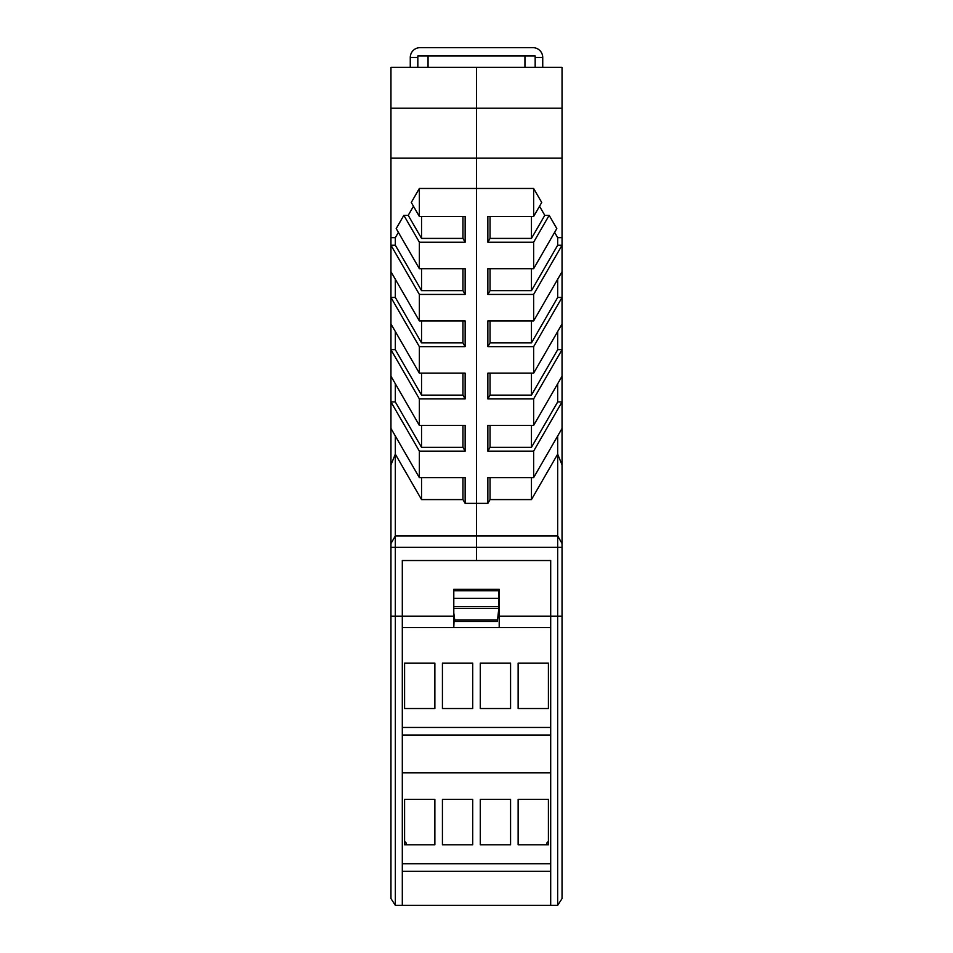 <?xml version="1.0" encoding="UTF-8"?>
<svg xmlns="http://www.w3.org/2000/svg" width="953" height="953" viewBox="0 0 953 953"><rect width="100%" height="100%" fill="white"/><g stroke="black" fill="none" stroke-linecap="round" stroke-linejoin="round"><path stroke-width="1.43" d="M562.044 859.928L562.044 616.174L557.672 616.174L562.044 616.174L562.044 898.572L557.648 905.35L557.648 616.174L550.691 616.174L550.691 560.531L550.691 616.174L498.026 616.174M557.648 905.35L395.352 905.35L395.352 616.174L402.309 616.174L402.309 627.527L453.795 627.527L453.795 589.299L499.205 589.299L499.205 627.527L402.309 627.527L402.309 772.871L550.691 772.871M454.224 616.174L453.795 627.527M402.309 587.405L402.309 905.35L402.309 871.28L550.691 871.28M395.352 905.35L390.956 898.572L390.956 616.174L453.795 616.174M550.691 905.35L550.691 608.741M518.134 663.109L548.416 663.109L548.416 708.52L518.134 708.52L518.134 663.109L548.416 663.109L548.416 708.52L518.134 708.52L518.134 663.109M510.57 663.109L510.57 708.52L480.288 708.52L480.288 663.109L510.57 663.109L510.57 708.52L480.288 708.52L480.288 663.109L510.57 663.109M472.712 708.52L442.43 708.52L442.43 663.109L472.712 663.109L472.712 708.52L442.43 708.52L442.43 663.109L472.712 663.109L472.712 708.52M434.866 663.109L434.866 708.52L404.584 708.52L404.584 663.109L434.866 663.109L434.866 708.52L404.584 708.52L404.584 663.109L434.866 663.109M548.416 799.364L548.416 841.38L546.903 842.893L546.903 844.787L518.134 844.787L518.134 799.364L548.416 799.364L548.416 844.787L518.134 844.787L518.134 799.364L548.416 799.364M510.57 799.364L510.57 844.787L480.288 844.787L480.288 799.364L510.57 799.364L510.57 844.787L480.288 844.787L480.288 799.364L510.57 799.364M442.43 799.364L472.712 799.364L472.712 844.787L442.43 844.787L442.43 799.364L472.712 799.364L472.712 844.787L442.43 844.787L442.43 799.364M404.584 841.38L404.584 799.364L434.866 799.364L434.866 844.787L406.097 844.787L406.097 842.893L404.584 841.38M499.205 627.527L550.691 627.527M404.584 799.364L434.866 799.364L434.866 844.787L404.584 844.787L404.584 799.364M550.691 863.716L402.309 863.716L550.691 863.716M550.691 727.449L402.309 727.449M402.309 735.025L550.691 735.025M550.691 616.174L557.672 616.174L557.672 535.931L476.5 535.931L476.5 560.531L476.5 67.329L535.169 67.329L535.169 57.49L542.733 57.49A9.84 9.84 0 0 0 532.894 47.65L420.106 47.65A9.84 9.84 0 0 0 410.266 57.49L417.831 57.49L417.831 67.329L562.044 67.329L562.044 71.118M562.044 108.213L562.044 67.329L476.5 67.329L476.5 108.213L562.044 108.213L562.044 543.496L557.672 535.931L557.672 454.164L531.452 499.586L490.045 499.586L487.853 503.375L487.853 477.632L533.632 477.632L533.632 451.138L487.853 451.138L487.853 425.407L533.632 425.407L533.632 398.902L487.853 398.902L487.853 373.171L533.632 373.171L533.632 346.678L487.853 346.678L487.853 320.935L533.632 320.935L533.632 294.441L487.853 294.441L487.853 268.698L533.632 268.698L533.632 242.205L487.853 242.205L487.853 216.462L533.632 216.462L533.632 188.456L541.721 202.465L533.632 216.462M562.044 616.174L562.044 464.873L557.672 454.164L557.672 435.997M554.61 232.365L557.672 237.666L557.672 245.231L562.044 245.231L562.044 271.724L533.632 320.935M557.672 279.3L557.672 297.467L562.044 297.467L562.044 323.96L533.632 373.171M557.672 331.537L557.672 349.703L562.044 349.703L562.044 376.197L533.632 425.407M557.672 383.761L557.672 401.94L562.044 401.94L562.044 428.433L533.632 477.632M390.956 859.928L390.956 108.213L476.5 108.213L476.5 158.174L562.044 158.174M390.956 158.174L476.5 158.174L476.5 188.456L533.632 188.456M539.529 206.241L544.782 215.33L531.452 238.417L531.452 216.462M533.632 268.698L556.802 228.577L549.154 215.33L544.782 215.33M557.672 237.666L562.044 237.666M419.368 188.456L419.368 216.462L411.279 202.465L419.368 188.456L476.5 188.456L476.5 503.375L487.853 503.375M402.309 616.174L402.309 560.531L550.691 560.531M557.672 535.931L562.044 543.496M562.044 401.94L533.632 451.138M562.044 349.703L533.632 398.902M562.044 297.467L533.632 346.678M562.044 245.231L533.632 294.441M524.948 55.977L524.948 67.329M557.672 245.231L531.452 290.653L531.452 268.698M549.154 215.33L533.632 242.205M487.853 346.678L490.045 342.889L490.045 320.935M557.672 297.467L531.452 342.889L490.045 342.889M487.853 398.902L490.045 395.126L490.045 373.171M557.672 349.703L531.452 395.126L490.045 395.126M487.853 451.138L490.045 447.35L490.045 425.407M557.672 401.94L531.452 447.35L490.045 447.35M490.045 499.586L490.045 477.632M487.853 242.205L490.045 238.417L490.045 216.462M531.452 238.417L490.045 238.417M487.853 294.441L490.045 290.653L490.045 268.698M531.452 290.653L490.045 290.653M531.452 477.632L531.452 499.586M531.452 447.35L531.452 425.407M531.452 395.126L531.452 373.171M531.452 342.889L531.452 320.935M453.795 606.584L498.836 606.584L498.836 608.455L453.795 608.455M453.795 612.958L454.712 619.915L497.526 619.915L498.836 608.455M498.836 606.584L498.836 589.299M497.526 619.915L497.323 621.463L454.926 621.463L454.724 619.95M419.368 216.462L465.147 216.462L465.147 242.205L419.368 242.205L419.368 268.698L465.147 268.698L465.147 294.441L419.368 294.441L419.368 320.935L465.147 320.935L465.147 346.678L419.368 346.678L419.368 373.171L465.147 373.171L465.147 398.902L419.368 398.902L419.368 425.407L465.147 425.407L465.147 451.138L419.368 451.138L419.368 477.632L465.147 477.632L465.147 503.375L476.5 503.375L476.5 535.931L395.328 535.931L395.328 616.174M390.956 108.213L390.956 67.329L476.5 67.329M402.309 535.931L395.328 535.931L390.956 543.496L390.956 464.873L395.328 454.164L395.328 535.931L476.5 535.931M390.956 237.666L395.328 237.666L398.39 232.365M419.368 268.698L396.198 228.577L403.846 215.33L408.218 215.33L413.471 206.241M465.147 503.375L462.955 499.586L421.548 499.586L395.328 454.164L395.328 435.997M419.368 294.441L390.956 245.231L395.328 245.231L395.328 237.666M390.956 271.724L419.368 320.935M419.368 346.678L390.956 297.467L395.328 297.467L395.328 279.3M390.956 323.96L419.368 373.171M419.368 398.902L390.956 349.703L395.328 349.703L395.328 331.537M390.956 376.197L419.368 425.407M419.368 451.138L390.956 401.94L395.328 401.94L395.328 383.761M390.956 428.433L419.368 477.632M462.955 477.632L462.955 499.586M465.147 451.138L462.955 447.35L421.548 447.35L395.328 401.94M462.955 425.407L462.955 447.35M465.147 398.902L462.955 395.126L421.548 395.126L395.328 349.703M462.955 373.171L462.955 395.126M465.147 346.678L462.955 342.889L421.548 342.889L395.328 297.467M462.955 320.935L462.955 342.889M465.147 294.441L462.955 290.653L421.548 290.653L395.328 245.231M462.955 268.698L462.955 290.653M419.368 242.205L403.846 215.33M465.147 242.205L462.955 238.417L421.548 238.417L408.218 215.33M462.955 216.462L462.955 238.417M421.548 216.462L421.548 238.417M421.548 268.698L421.548 290.653M421.548 477.632L421.548 499.586M428.052 67.329L428.052 55.977M421.548 320.935L421.548 342.889M421.548 373.171L421.548 395.126M421.548 425.407L421.548 447.35M542.733 67.329L542.733 57.49L535.169 57.49L535.169 55.977L417.831 55.977L417.831 57.49L410.266 57.49L410.266 67.329M502.243 47.65L450.757 47.65M390.956 547.284L562.044 547.284M453.795 590.717L498.836 590.717M453.795 598.329L498.836 598.329"/></g></svg>
